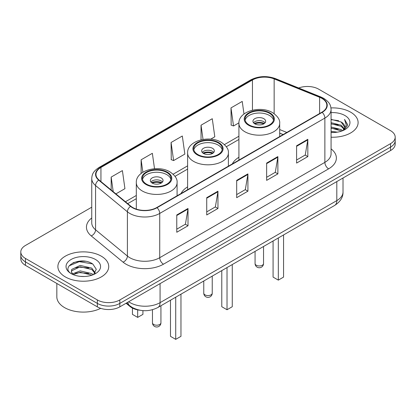 <?xml version="1.0" encoding="UTF-8"?>
<svg xmlns="http://www.w3.org/2000/svg" width="416" height="416" viewBox="0 0 416 416"><rect width="100%" height="100%" fill="white"/><g stroke="black" fill="none" stroke-linecap="round" stroke-linejoin="round"><path stroke-width="0.62" d="M187.611 186.878A28.064 16.203 0 0 0 181.033 193.518M238.914 157.258A28.064 16.203 0 0 0 232.336 163.899M283.109 134.586L279.687 133.203M139.885 310.232A15.886 9.173 180 0 1 130.026 306.504L126.079 303.248M85.426 261.295A21.185 12.23 0 0 0 73.029 262.772M91.744 207.194L25.454 245.466A15.886 9.173 0 0 0 20.8 251.95L20.8 258.872A15.886 9.173 0 0 0 25.454 265.356L97.349 306.862A15.886 9.173 0 0 0 119.818 306.862L390.546 150.561A15.886 9.173 0 0 0 395.2 144.076L395.2 140.613A15.886 9.173 0 0 1 390.546 147.103A15.886 9.173 0 0 0 395.2 140.613L395.2 137.155A15.886 9.173 0 0 0 390.546 130.671L318.651 89.159A15.886 9.173 0 0 0 298.667 87.994M20.8 251.95A15.886 9.173 0 0 0 25.454 258.44L97.349 299.946A15.886 9.173 0 0 0 119.818 299.946L119.818 303.404L390.546 147.103L119.818 303.404A15.886 9.173 0 0 1 97.349 303.404A15.886 9.173 0 0 0 119.818 303.404L119.818 306.862M25.454 258.44L25.454 261.898L97.349 303.404L25.454 261.898A15.886 9.173 0 0 1 20.8 255.414A15.886 9.173 0 0 0 25.454 261.898L25.454 265.356M350.667 112.185A25.418 14.674 0 0 0 330.964 107.921A25.418 14.674 0 0 1 350.667 112.185A25.418 14.674 0 0 1 358.114 122.564A25.418 14.674 0 0 0 350.667 112.185M101.28 256.168A25.418 14.674 0 0 0 73.58 252.985A25.418 14.674 0 0 0 57.886 266.547A25.418 14.674 0 0 0 65.333 276.921A25.418 14.674 0 0 0 93.033 280.103A25.418 14.674 0 0 0 108.727 266.547A25.418 14.674 0 0 0 101.28 256.168A25.418 14.674 0 0 0 73.58 252.985A25.418 14.674 0 0 0 57.886 266.547A25.418 14.674 0 0 0 65.333 276.921A25.418 14.674 0 0 0 93.033 280.103A25.418 14.674 0 0 0 108.727 266.547A25.418 14.674 0 0 0 101.28 256.168M321.87 98.368A16.947 9.781 180 0 1 326.836 105.29A16.947 9.781 180 0 1 321.87 112.206L156.738 207.548A16.947 9.781 180 0 1 130.874 206.242L99.044 179.993A16.947 9.781 180 0 1 95.976 174.382A16.947 9.781 180 0 1 100.942 167.466L252.45 79.992A16.947 9.781 180 0 1 274.149 78.9L319.608 97.276A16.947 9.781 180 0 1 321.87 98.368M322.171 98.197A17.368 10.031 0 0 0 319.852 97.074L274.394 78.697A17.368 10.031 0 0 0 252.148 79.82L100.641 167.294A17.368 10.031 0 0 0 98.696 180.133L130.525 206.378A17.368 10.031 0 0 0 157.035 207.719L322.171 112.377A17.368 10.031 0 0 0 322.171 98.197M176.769 214.963L176.769 232.258L188.006 225.774L188.006 208.478L176.769 214.963M176.769 229.19L185.422 224.193L187.959 209.05A4.238 2.444 -120 0 0 188.006 208.478M185.349 224.24L188.006 225.774M206.726 197.668L206.726 214.963L217.958 208.478L217.958 191.183L206.726 197.668M206.726 211.895L215.379 206.898L217.916 191.755A4.238 2.444 -120 0 0 217.958 191.183M215.301 206.944L217.958 208.478M296.598 145.782L296.598 163.077L307.83 156.593L307.83 139.298L296.598 145.782M296.598 160.009L305.25 155.012L307.783 139.87A4.238 2.444 -120 0 0 307.83 139.298M305.172 155.059L307.83 156.593M266.64 163.077L266.64 180.372L277.872 173.888L277.872 156.593L266.64 163.077M266.64 177.304L275.293 172.307L277.826 157.165A4.238 2.444 -120 0 0 277.872 156.593M275.215 172.354L277.872 173.888M236.683 180.372L236.683 197.668L247.915 191.183L247.915 173.888L236.683 180.372M236.683 194.6L245.336 189.602L247.874 174.46A4.238 2.444 -120 0 0 247.915 173.888M245.258 189.649L247.915 191.183M331.074 137.207A25.418 14.674 0 0 0 358.114 122.564A25.418 14.674 0 0 1 331.074 137.207M119.818 299.946L390.546 143.64A15.886 9.173 0 0 0 395.2 137.155M115.898 193.892L124.935 188.672L122.398 170.602L111.166 177.086L111.166 189.992M210.704 139.152L214.807 136.786L212.269 118.716L201.037 125.2L201.037 139.833M243.989 114.005L242.226 101.421L230.989 107.905L231.171 125.096M154.518 168.73L152.355 153.306L141.123 159.791L141.123 173.451M171.08 142.496L173.612 160.566L184.85 154.081L182.312 136.011L171.08 142.496L171.262 159.687M173.612 160.566L171.08 159.619M201.037 125.2L203.034 139.433M230.989 107.905L233.527 125.975L238.93 122.86M233.527 125.975L230.989 125.029M141.123 159.791L142.865 172.224M111.166 177.086L113.214 191.677M331.074 131.29L337.381 132.158M331.074 132.371L333.908 132.506M331.074 126.968L341.156 129.568L342.623 130.718M331.074 128.045L341.739 131.056M331.074 122.642L341.156 125.242L344.25 128.69M331.074 123.724L341.156 126.324L343.975 129.199M342.685 130.692A11.97 6.911 0 0 0 344.666 126.885A11.97 6.911 0 0 0 341.156 121.997L344.656 127.145M331.074 132.486A17.269 9.968 0 0 0 344.906 129.61A17.269 9.968 0 0 0 344.906 115.513A17.269 9.968 0 0 0 331.074 112.637M341.156 121.997L331.074 119.35M343.855 130.166L347.417 125.616L347.532 124.545L344.562 119.408L346.294 125.159L342.878 130.614M344.562 119.408L347.526 124.753M331.074 119.642L338.614 120.671M331.074 123.968L338.255 124.888M331.074 128.289L338.255 129.21M269.412 113.266A14.3 8.252 0 0 0 253.828 111.478A14.3 8.252 0 0 0 245.003 119.101A14.3 8.252 0 0 0 249.189 124.94A14.3 8.252 0 0 0 264.774 126.729A14.3 8.252 0 0 0 273.598 119.101A14.3 8.252 0 0 0 269.412 113.266M273.473 120.182A14.3 8.252 0 0 0 269.412 115.43A14.3 8.252 0 0 0 254.706 113.448A14.3 8.252 0 0 0 245.123 120.182M273.078 240.984L273.078 277.098L278.325 280.124L283.566 277.098L283.566 234.931M278.325 280.124L278.325 237.957M263.796 118.669A6.354 3.671 0 0 0 256.87 117.874A6.354 3.671 0 0 0 252.944 121.264A6.354 3.671 0 0 0 254.805 123.859A6.354 3.671 0 0 0 261.732 124.654A6.354 3.671 0 0 0 265.658 121.264A6.354 3.671 0 0 0 263.796 118.669M265.091 122.777A6.354 3.671 0 0 0 263.796 121.696A6.354 3.671 0 0 0 253.51 122.777M254.166 123.427A8.471 4.893 180 0 1 264.061 123.271L264.061 123.692M254.862 123.89A7.415 4.28 180 0 1 263.297 123.713L264.061 123.271M263.172 124.176L263.297 123.713M56.831 283.473L56.831 296.811A26.478 15.288 0 0 0 64.584 307.622A26.478 15.288 0 0 0 100.693 308.339M80.413 276.375L84.448 276.494M72.498 273.842L80.21 270.899L91.77 273.603L93.174 274.726M73.206 274.581L80.21 272.272L92.024 275.153M72.618 274.373L71.38 271.476A11.97 6.911 0 0 0 73.315 274.674M71.38 271.476L71.744 269.381L80.21 265.408L91.77 268.112L95.212 272.865M71.412 271.643L71.744 270.754L80.21 266.781L91.77 269.485L94.942 273.218M93.579 274.56L96.283 269.246L92.862 264.092C80.751 255.382 59.218 266.859 71.651 273.894L71.713 273.931M95.514 259.496A17.269 9.968 0 0 0 71.094 259.496A17.269 9.968 0 0 0 71.094 273.593A17.269 9.968 0 0 0 95.514 273.593A17.269 9.968 0 0 0 95.514 259.496M69.129 265.824L79.264 261.659L92.628 263.931M75.462 267.842L79.264 267.15L88.806 267.972M75.462 273.333L79.264 272.646L88.806 273.463M218.109 142.886A14.3 8.252 0 0 0 202.53 141.097A14.3 8.252 0 0 0 193.7 148.72A14.3 8.252 0 0 0 197.891 154.56A14.3 8.252 0 0 0 213.47 156.348A14.3 8.252 0 0 0 222.3 148.72A14.3 8.252 0 0 0 218.109 142.886M222.175 149.802A14.3 8.252 0 0 0 218.109 145.044A14.3 8.252 0 0 0 203.408 143.068A14.3 8.252 0 0 0 193.825 149.802M221.78 270.603L221.78 306.717L227.022 309.743L232.263 306.717L232.263 264.55M227.022 309.743L227.022 267.576M212.493 148.288A6.354 3.671 0 0 0 205.566 147.493A6.354 3.671 0 0 0 201.646 150.883A6.354 3.671 0 0 0 203.507 153.478A6.354 3.671 0 0 0 210.434 154.274A6.354 3.671 0 0 0 214.354 150.883A6.354 3.671 0 0 0 212.493 148.288M213.788 152.396A6.354 3.671 0 0 0 212.493 151.315A6.354 3.671 0 0 0 202.212 152.396M202.868 153.046A8.471 4.893 180 0 1 212.763 152.89L212.763 153.312M203.559 153.509A7.415 4.28 180 0 1 211.999 153.332L212.763 152.89M211.874 153.79L211.999 153.332M166.811 172.5A14.3 8.252 0 0 0 151.226 170.711A14.3 8.252 0 0 0 142.402 178.339A14.3 8.252 0 0 0 146.588 184.179A14.3 8.252 0 0 0 162.172 185.968A14.3 8.252 0 0 0 170.997 178.339A14.3 8.252 0 0 0 166.811 172.5M170.877 179.421A14.3 8.252 0 0 0 166.811 174.663A14.3 8.252 0 0 0 152.105 172.682A14.3 8.252 0 0 0 142.527 179.421M170.482 300.222L170.482 336.331L175.724 339.357L180.965 336.331L180.965 294.169M175.724 339.357L175.724 297.196M132.434 308.069L132.434 314.366L137.675 317.392L142.922 314.366L142.922 310.627M137.675 317.392L137.675 309.873M161.195 177.908A6.354 3.671 0 0 0 154.268 177.112A6.354 3.671 0 0 0 150.342 180.502A6.354 3.671 0 0 0 152.204 183.097A6.354 3.671 0 0 0 159.13 183.893A6.354 3.671 0 0 0 163.056 180.502A6.354 3.671 0 0 0 161.195 177.908M162.49 182.016A6.354 3.671 0 0 0 161.195 180.934A6.354 3.671 0 0 0 150.909 182.016M151.564 182.666A8.471 4.893 180 0 1 161.46 182.51L161.46 182.931M152.261 183.128A7.415 4.28 180 0 1 160.696 182.952L161.46 182.51M160.571 183.409L160.696 182.952M130.026 305.958L130.026 306.504M128.69 301.74A21.185 12.23 0 0 0 130.114 302.65A21.185 12.23 0 0 0 160.072 302.65L336.814 200.606A21.185 12.23 0 0 0 343.018 191.958C343.174 197.215 340.371 201.713 334.62 205.457L157.877 307.497A10.592 6.115 60 0 0 160.072 302.65L160.072 283.624M336.814 181.584L336.814 200.606A10.592 6.115 60 0 1 334.62 205.457M127.832 302.234A10.592 7.082 129.5 0 0 129.678 305.682L126.459 303.03M390.546 150.561L390.546 143.64M97.349 306.862L97.349 299.946M331.074 148.866A26.478 15.288 180 0 1 328.614 168.849L163.478 264.191A5.294 3.058 60 0 1 159.734 257.702L324.87 162.365A21.185 12.23 0 0 0 331.074 153.717L331.074 109.439A21.185 12.23 180 0 1 324.87 118.087A5.294 3.058 -120 0 0 322.171 112.377M163.478 264.191A26.478 15.288 180 0 1 126.032 264.191A26.478 15.288 180 0 1 123.063 262.148L91.234 235.903A26.478 15.288 180 0 1 91.744 217.963M129.776 257.702A21.185 12.23 0 0 0 159.734 257.702L159.734 213.429A21.185 12.23 180 0 1 127.405 211.796L95.571 185.546A21.185 12.23 180 0 1 91.744 178.537L91.744 222.81A21.185 12.23 0 0 0 95.571 229.824L127.405 256.069A21.185 12.23 0 0 0 129.776 257.702M331.074 109.439C330.73 105.799 330.392 102.773 323.773 98.368L320.986 97.016A5.294 2.48 112 0 0 319.852 97.074M320.986 97.016L275.527 78.64C266.755 75.535 258.43 75.988 250.552 79.992A5.294 3.058 60 0 1 252.148 79.82M100.641 167.294A5.294 3.058 -120 0 0 99.044 167.461C92.622 171.673 92.035 174.845 91.744 178.537M98.696 180.133A5.294 3.541 129.5 0 0 95.571 185.546L95.571 229.824A5.294 3.541 -50.5 0 1 91.234 235.903M275.527 78.64A5.294 2.48 112 0 0 274.394 78.697M130.525 206.378A5.294 3.541 129.5 0 0 127.405 211.796L127.405 256.069A5.294 3.541 -50.5 0 1 123.063 262.148M157.035 207.719A5.294 3.058 60 0 1 159.734 213.429L324.87 118.087L324.87 162.365A5.294 3.058 60 0 0 328.614 168.849M100.942 167.466L100.942 181.563M319.608 97.276L319.608 113.511M274.149 78.9L274.149 113.667M286.816 132.444L279.687 129.563M252.45 79.992L252.45 110.188M238.914 136.235L224.448 144.586M187.611 165.854L173.144 174.205M136.313 195.473L125.434 201.755M236.683 180.918L247.874 174.46M266.64 163.623L277.826 157.165M296.598 146.328L307.783 139.87M206.726 198.214L217.916 191.755M176.769 215.509L187.959 209.05M248.628 125.263A15.09 8.715 0 0 0 269.974 125.263A15.09 8.715 0 0 0 269.974 112.944A15.09 8.715 0 0 0 248.628 112.944A15.09 8.715 0 0 0 248.628 125.263M279.687 136.562L279.687 123.427A20.389 11.773 180 0 1 267.103 134.3A20.389 11.773 180 0 1 244.884 131.752A20.389 11.773 180 0 1 238.914 123.427L238.914 160.103M256.303 265.252A4.238 2.444 180 0 1 255.065 263.52A4.238 4.238 0 0 0 261.42 267.186A4.238 4.238 0 0 0 263.536 263.52A4.238 2.444 180 0 1 262.298 265.252A4.238 2.444 180 0 1 256.303 265.252M197.33 154.882A15.09 8.715 0 0 0 218.67 154.882A15.09 8.715 0 0 0 218.67 142.558A15.09 8.715 0 0 0 197.33 142.558A15.09 8.715 0 0 0 197.33 154.882M228.389 166.182L228.389 153.046A20.389 11.773 180 0 1 215.8 163.92A20.389 11.773 180 0 1 193.586 161.366A20.389 11.773 180 0 1 187.611 153.046L187.611 189.722M205.005 294.866A4.238 2.444 180 0 1 203.762 293.14A4.238 4.238 0 0 0 210.116 296.806A4.238 4.238 0 0 0 212.238 293.14A4.238 2.444 180 0 1 210.995 294.866A4.238 2.444 180 0 1 205.005 294.866M146.026 184.501A15.09 8.715 0 0 0 167.372 184.501A15.09 8.715 0 0 0 167.372 172.177A15.09 8.715 0 0 0 146.026 172.177A15.09 8.715 0 0 0 146.026 184.501M177.086 195.796L177.086 182.666A20.389 11.773 180 0 1 164.502 193.539A20.389 11.773 180 0 1 142.282 190.986A20.389 11.773 180 0 1 136.313 182.666L136.313 209.113M153.702 324.485A4.238 2.444 180 0 1 152.464 322.754A4.238 4.238 0 0 0 158.818 326.425A4.238 4.238 0 0 0 160.935 322.754A4.238 2.444 180 0 1 159.697 324.485A4.238 2.444 180 0 1 153.702 324.485M157.877 307.497C149.354 311.782 140.832 311.782 132.309 307.497L129.678 305.682M343.018 191.958L343.018 178.001M250.552 79.992L99.044 167.461M238.914 139.459L226.32 146.728M187.611 169.078L175.022 176.348M136.313 198.697L127.733 203.648M283.187 134.54L279.687 133.125M279.687 123.427C280.134 119.839 277.779 116.256 272.62 112.679C260.598 105.243 238.207 111.207 238.914 123.427M263.536 246.496L263.536 263.52M255.065 251.389L255.065 263.52M228.389 153.046C228.836 149.458 226.481 145.876 221.317 142.298C209.3 134.862 186.904 140.826 187.611 153.046M212.238 276.115L212.238 293.14M203.762 281.003L203.762 293.14M177.086 182.666C177.533 179.072 175.178 175.49 170.019 171.917C158.002 164.476 135.606 170.446 136.313 182.666M160.935 305.729L160.935 322.754M152.464 309.733L152.464 322.754"/></g></svg>
